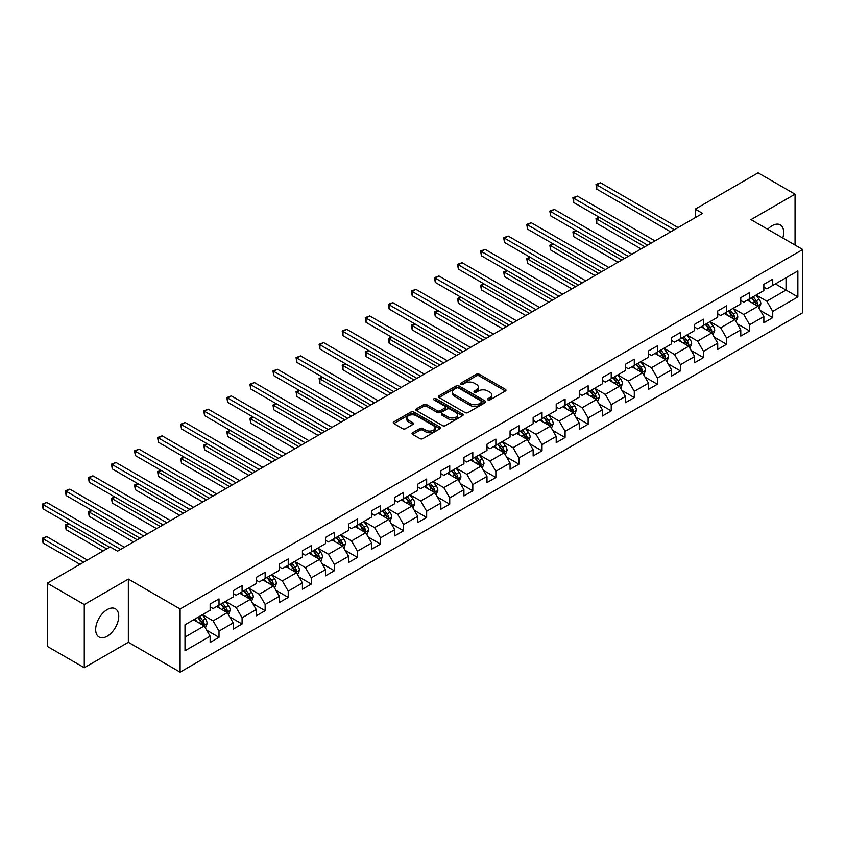 <?xml version="1.0" encoding="UTF-8"?>
<svg xmlns="http://www.w3.org/2000/svg" width="845" height="845" viewBox="0 0 845 845"><rect width="100%" height="100%" fill="white"/><g stroke="black" fill="none" stroke-linecap="round" stroke-linejoin="round"><path stroke-width="1.27" d="M487.924 399.896A1.436 0.834 0 0 0 489.963 399.896L505.384 390.992A2.049 1.183 0 0 0 505.986 390.158A2.049 1.183 0 0 0 505.384 389.313L479.252 374.229A2.049 1.183 0 0 0 476.348 374.229L460.926 383.134A1.436 0.834 0 0 0 460.504 383.725A1.436 0.834 0 0 0 460.926 384.306A1.436 0.834 0 0 0 462.954 384.306L464.951 383.155A6.57 3.792 0 0 1 474.246 383.155L476.422 384.412A6.57 3.792 0 0 1 478.344 387.094A6.57 3.792 0 0 1 476.422 389.777L474.425 390.929A1.436 0.834 0 0 0 474.003 391.52A1.436 0.834 0 0 0 474.425 392.101A1.436 0.834 0 0 0 476.453 392.101L478.45 390.95A6.57 3.792 0 0 1 487.745 390.95L489.92 392.207A6.57 3.792 0 0 1 491.843 394.89A6.57 3.792 0 0 1 489.92 397.572L487.924 398.724A1.436 0.834 0 0 0 487.502 399.315A1.436 0.834 0 0 0 487.924 399.896L487.924 398.724M107.209 636.222A16.319 9.422 120 0 0 117.867 621.846A16.319 9.422 120 0 0 115.364 608.77A16.319 9.422 120 0 0 107.209 609.583A16.319 9.422 120 0 0 96.552 623.959A16.319 9.422 120 0 0 99.045 637.024A16.319 9.422 120 0 0 107.209 636.222M782.787 237.984A16.319 9.422 120 0 0 780.294 224.876A16.319 9.422 120 0 0 772.14 225.689A16.319 9.422 120 0 0 767.704 229.27M412.624 432.735A2.049 1.183 0 0 0 412.022 433.57A2.049 1.183 0 0 0 412.624 434.404L419.954 438.639A2.049 1.183 0 0 0 422.859 438.639L439.981 428.753A2.049 1.183 0 0 0 440.583 427.908A2.049 1.183 0 0 0 439.981 427.074L413.849 411.99A2.049 1.183 0 0 0 410.955 411.99L393.823 421.877A2.049 1.183 0 0 0 393.221 422.711A2.049 1.183 0 0 0 393.823 423.556L402.674 428.668A2.049 1.183 0 0 0 405.579 428.668L412.909 424.433A2.049 1.183 0 0 0 413.511 423.599A2.049 1.183 0 0 0 412.909 422.753L408.515 420.218A5.492 3.169 0 0 1 406.91 417.979A5.492 3.169 0 0 1 410.3 415.053A5.492 3.169 0 0 1 416.289 415.74L433.485 425.669A5.492 3.169 0 0 1 435.101 427.908A5.492 3.169 0 0 1 431.71 430.844A5.492 3.169 0 0 1 425.722 430.158L422.859 428.499A2.049 1.183 0 0 0 419.954 428.499L412.624 432.735L412.624 434.404M128.355 579.1L84.278 604.545L47.309 583.198L47.309 646.383L84.278 667.73L128.355 642.284L180.112 672.166L180.112 608.981L128.355 579.1L128.355 642.284M795.06 245.071L795.06 194.181L750.983 219.626L802.75 249.507L180.112 608.981M795.06 194.181L758.081 172.834L695.234 209.116L695.234 217.661M47.309 583.198L110.167 546.905L117.561 551.172L702.628 213.394L695.234 209.116M465.099 412.571A2.049 1.183 0 0 0 468.003 412.571L485.136 402.685A2.049 1.183 0 0 0 485.727 401.85A2.049 1.183 0 0 0 485.136 401.005L459.004 385.922A2.049 1.183 0 0 0 456.099 385.922L438.967 395.809A2.049 1.183 0 0 0 438.365 396.654A2.049 1.183 0 0 0 438.967 397.488L465.099 412.571M434.531 400.203A1.436 0.834 0 0 1 435.988 400.414L462.532 415.729L445.431 425.605A2.049 1.183 0 0 1 442.526 425.605L416.395 410.522L416.395 408.843A2.049 1.183 0 0 0 415.793 409.677A2.049 1.183 0 0 0 416.395 410.522M416.395 408.843L423.725 404.607A2.049 1.183 0 0 1 426.63 404.607L437.224 410.733A2.049 1.183 0 0 0 440.129 410.733L444.988 407.924A2.049 1.183 0 0 0 445.59 407.079A2.049 1.183 0 0 0 444.988 406.244L433.96 399.875A1.436 0.834 0 0 1 433.538 399.294A1.436 0.834 0 0 1 434.425 398.523A1.436 0.834 0 0 1 435.988 398.703L462.553 414.039A2.049 1.183 0 0 1 463.155 414.874A2.049 1.183 0 0 1 462.553 415.719L462.553 414.039M180.112 672.166L802.75 312.692L802.75 249.507M206.666 630.201L219.013 637.331L219.013 631.099L233.209 622.902L233.209 629.134L242.082 624.011L242.082 617.779L256.278 609.583L256.278 615.815L265.15 610.692L265.15 604.46L279.357 596.264L279.357 602.496L288.229 597.373L288.229 591.141L302.425 582.944L302.425 589.176L311.298 584.053L311.298 577.822L325.494 569.625L325.494 575.857L334.366 570.734L334.366 564.492L348.573 556.295L348.573 562.538L357.446 557.415L357.446 551.172L371.642 542.976L371.642 549.208L380.514 544.085L380.514 537.853L394.71 529.657L394.71 535.888L403.583 530.766L403.583 524.534L417.779 516.337L417.779 522.569L426.651 517.446L426.651 511.214L440.858 503.018L440.858 509.25L449.73 504.127L449.73 497.895L463.926 489.699L463.926 495.93L472.799 490.808L472.799 484.576L486.995 476.379L486.995 482.611L495.867 477.488L495.867 471.256L510.063 463.06L510.063 469.292L518.946 464.169L518.946 457.937L533.142 449.741L533.142 455.973L542.015 450.85L542.015 444.618L556.211 436.421L556.211 442.653L565.083 437.53L565.083 431.299L579.279 423.102L579.279 429.334L588.152 424.211L588.152 417.979L602.358 409.783L602.358 416.015L611.231 410.892L611.231 404.649L625.427 396.453L625.427 402.695L634.299 397.572L634.299 391.33L648.495 383.134L648.495 389.365L657.368 384.243L657.368 378.011L671.564 369.814L671.564 376.046L680.447 370.923L680.447 364.691L694.643 356.495L694.643 362.727L703.515 357.604L703.515 351.372L717.711 343.176L717.711 349.407L726.584 344.285L726.584 338.053L740.78 329.856L740.78 336.088L749.652 330.965L749.652 324.733L763.859 316.537L763.859 322.769L772.731 317.646L772.731 311.414L797.87 296.901L797.87 270.939L786.04 277.773L786.04 290.067L797.87 296.901M219.013 637.331L210.141 642.453L210.141 636.222L185.002 650.735L185.002 624.782L210.141 610.259L210.141 604.027L219.013 598.904L219.013 605.136L233.209 596.94L233.209 590.708L242.082 585.585L242.082 591.817L256.278 583.62L256.278 577.388L265.15 572.266L265.15 578.498L279.357 570.301L279.357 564.069L288.229 558.946L288.229 565.178L302.425 556.982L302.425 550.75L311.298 545.627L311.298 551.859L325.494 543.662L325.494 537.431L334.366 532.308L334.366 538.54L348.573 530.343L348.573 524.111L357.446 518.988L357.446 525.22L371.642 517.024L371.642 510.792L380.514 505.669L380.514 511.901L394.71 503.704L394.71 497.473L403.583 492.35L403.583 498.582L417.779 490.385L417.779 484.153L426.651 479.02L426.651 485.262L440.858 477.066L440.858 470.823L449.73 465.701L449.73 471.943L463.926 463.736L463.926 457.504L472.799 452.381L472.799 458.613L486.995 450.417L486.995 444.185L495.867 439.062L495.867 445.294L510.063 437.097L510.063 430.865L518.946 425.743L518.946 431.975L533.142 423.778L533.142 417.546L542.015 412.423L542.015 418.655L556.211 410.459L556.211 404.227L565.083 399.104L565.083 405.336L579.279 397.139L579.279 390.908L588.152 385.785L588.152 392.017L602.358 383.82L602.358 377.588L611.231 372.465L611.231 378.697L625.427 370.501L625.427 364.269L634.299 359.146L634.299 365.378L648.495 357.181L648.495 350.95L657.368 345.827L657.368 352.059L671.564 343.862L671.564 337.63L680.447 332.507L680.447 338.739L694.643 330.543L694.643 324.311L703.515 319.188L703.515 325.42L717.711 317.224L717.711 310.981L726.584 305.858L726.584 312.101L740.78 303.904L740.78 297.662L749.652 292.539L749.652 298.771L763.859 290.574L763.859 284.342L772.731 279.22L772.731 285.452L797.87 270.939M216.647 606.509L227.294 612.657L213.098 620.853L202.451 614.706M210.141 606.847L213.098 608.558L219.013 605.136M213.098 620.853L219.013 631.099M227.294 612.657L233.209 622.902M239.716 593.19L250.363 599.337L236.167 607.534L225.52 601.386M233.209 593.528L236.167 595.239L242.082 591.817M236.167 607.534L242.082 617.779M250.363 599.337L256.278 609.583M262.784 579.871L273.442 586.018L259.235 594.215L248.588 588.067M256.278 580.209L259.235 581.92L265.15 578.498M259.235 594.215L265.15 604.46M273.442 586.018L279.357 596.264M285.863 566.541L296.51 572.699L282.314 580.895L271.667 574.748M279.357 566.889L282.314 568.59L288.229 565.178M282.314 580.895L288.229 591.141M296.51 572.699L302.425 582.944M308.932 553.221L319.579 559.369L305.383 567.565L294.736 561.418M302.425 553.57L305.383 555.271L311.298 551.859M305.383 567.565L311.298 577.822M319.579 559.369L325.494 569.625M332 539.902L342.647 546.05L328.451 554.246L317.804 548.099M325.494 540.251L328.451 541.951L334.366 538.54M328.451 554.246L334.366 564.492M342.647 546.05L348.573 556.295M355.08 526.583L365.727 532.73L351.531 540.927L340.873 534.779M348.573 526.931L351.531 528.632L357.446 525.22M351.531 540.927L357.446 551.172M365.727 532.73L371.642 542.976M378.148 513.264L388.795 519.411L374.599 527.607L363.952 521.46M371.642 513.602L374.599 515.313L380.514 511.901M374.599 527.607L380.514 537.853M388.795 519.411L394.71 529.657M401.217 499.944L411.864 506.092L397.668 514.288L387.021 508.141M394.71 500.282L397.668 501.993L403.583 498.582M397.668 514.288L403.583 524.534M411.864 506.092L417.779 516.337M424.285 486.625L434.943 492.772L420.736 500.969L410.089 494.821M417.779 486.963L420.736 488.674L426.651 485.262M420.736 500.969L426.651 511.214M434.943 492.772L440.858 503.018M447.364 473.306L458.011 479.453L443.815 487.649L433.168 481.502M440.858 473.644L443.815 475.355L449.73 471.943M443.815 487.649L449.73 497.895M458.011 479.453L463.926 489.699M470.433 459.986L481.08 466.134L466.884 474.33L456.237 468.183M463.926 460.324L466.884 462.035L472.799 458.613M466.884 474.33L472.799 484.576M481.08 466.134L486.995 476.379M493.501 446.667L504.148 452.814L489.952 461.011L479.305 454.863M486.995 447.005L489.952 448.716L495.867 445.294M489.952 461.011L495.867 471.256M504.148 452.814L510.063 463.06M516.58 433.348L527.227 439.495L513.021 447.692L502.374 441.544M510.063 433.686L513.021 435.397L518.946 431.975M513.021 447.692L518.946 457.937M527.227 439.495L533.142 449.741M539.649 420.028L550.296 426.176L536.1 434.372L525.453 428.225M533.142 420.366L536.1 422.077L542.015 418.655M536.1 434.372L542.015 444.618M550.296 426.176L556.211 436.421M562.717 406.698L573.364 412.856L559.168 421.053L548.521 414.906M556.211 407.047L559.168 408.748L565.083 405.336M559.168 421.053L565.083 431.299M573.364 412.856L579.279 423.102M585.786 393.379L596.443 399.527L582.237 407.734L571.59 401.576M579.279 393.728L582.237 395.428L588.152 392.017M582.237 407.734L588.152 417.979M596.443 399.527L602.358 409.783M608.865 380.06L619.512 386.207L605.316 394.404L594.658 388.256M602.358 380.408L605.316 382.109L611.231 378.697M605.316 394.404L611.231 404.649M619.512 386.207L625.427 396.453M631.933 366.741L642.58 372.888L628.384 381.084L617.737 374.937M625.427 367.089L628.384 368.79L634.299 365.378M628.384 381.084L634.299 391.33M642.58 372.888L648.495 383.134M655.002 353.421L665.649 359.569L651.453 367.765L640.806 361.618M648.495 353.759L651.453 355.47L657.368 352.059M651.453 367.765L657.368 378.011M665.649 359.569L671.564 369.814M678.07 340.102L688.728 346.249L674.521 354.446L663.874 348.298M671.564 340.44L674.521 342.151L680.447 338.739M674.521 354.446L680.447 364.691M688.728 346.249L694.643 356.495M701.149 326.783L711.796 332.93L697.6 341.126L686.953 334.979M694.643 327.121L697.6 328.832L703.515 325.42M697.6 341.126L703.515 351.372M711.796 332.93L717.711 343.176M724.218 313.463L734.865 319.611L720.669 327.807L710.022 321.66M717.711 313.801L720.669 315.512L726.584 312.101M720.669 327.807L726.584 338.053M734.865 319.611L740.78 329.856M747.286 300.144L757.933 306.291L743.737 314.488L733.09 308.34M740.78 300.482L743.737 302.193L749.652 298.771M743.737 314.488L749.652 324.733M757.933 306.291L763.859 316.537M775.393 283.92L786.04 290.067L766.816 301.169L756.159 295.021M763.859 287.163L766.816 288.874L772.731 285.452M766.816 301.169L772.731 311.414M84.278 604.545L84.278 667.73M185.002 637.077L204.226 625.976L193.579 619.829M204.226 625.976L210.141 636.222M760.373 310.516L772.731 317.646M737.305 323.836L749.652 330.965M714.236 337.155L726.584 344.285M691.168 350.474L703.515 357.604M668.089 363.794L680.447 370.923M645.02 377.113L657.368 384.243M621.952 390.443L634.299 397.572M598.883 403.762L611.231 410.892M575.804 417.081L588.152 424.211M552.736 430.401L565.083 437.53M529.667 443.72L542.015 450.85M506.588 457.039L518.946 464.169M483.52 470.359L495.867 477.488M460.451 483.678L472.799 490.808M437.383 496.997L449.73 504.127M414.303 510.317L426.651 517.446M391.235 523.636L403.583 530.766M368.166 536.955L380.514 544.085M345.087 550.285L357.446 557.415M322.019 563.604L334.366 570.734M298.95 576.924L311.298 584.053M275.882 590.243L288.229 597.373M252.803 603.562L265.15 610.692M229.734 616.882L242.082 624.011M488.494 400.097L489.92 399.284A6.57 3.792 0 0 0 491.843 396.601L491.843 394.89M478.344 387.094L478.344 388.806A6.57 3.792 0 0 1 476.422 391.488L474.996 392.302M505.352 391.003L479.252 375.94A2.049 1.183 0 0 0 476.348 375.94L461.497 384.507M485.104 402.695L459.004 387.633A2.049 1.183 0 0 0 456.099 387.633L438.999 397.499M481.502 402.431A1.436 0.834 0 0 0 481.925 401.85A1.436 0.834 0 0 0 481.502 401.259L458.56 388.013A1.436 0.834 0 0 0 456.532 388.013L454.43 389.228A6.57 3.792 0 0 0 452.508 391.911A6.57 3.792 0 0 0 454.43 394.594L470.105 403.646A6.57 3.792 0 0 0 479.4 403.646L481.502 402.431L481.502 404.142A1.436 0.834 0 0 0 481.925 403.551L481.925 401.85M452.508 391.911L452.508 393.622A6.57 3.792 0 0 0 454.43 396.305L454.43 394.594M481.502 404.142L479.4 405.357A6.57 3.792 0 0 1 470.105 405.357L454.43 396.305M416.427 410.533L423.725 406.318L423.725 404.607M445.59 407.079L445.59 408.79A2.049 1.183 0 0 1 444.988 409.635L440.129 412.434A2.049 1.183 0 0 1 437.224 412.434L426.63 406.318A2.049 1.183 0 0 0 423.725 406.318M448.22 417.081A5.492 3.169 0 0 0 454.209 417.768A5.492 3.169 0 0 0 457.599 414.832A5.492 3.169 0 0 0 455.994 412.592L449.931 409.096A2.049 1.183 0 0 0 447.026 409.096L442.157 411.906A2.049 1.183 0 0 0 441.555 412.74A2.049 1.183 0 0 0 442.157 413.575L448.22 417.081L448.22 418.782A5.492 3.169 0 0 0 454.209 419.469A5.492 3.169 0 0 0 457.599 416.543L457.599 414.832M441.555 412.74L441.555 414.451A2.049 1.183 0 0 0 442.157 415.286L442.157 413.575M448.22 418.782L442.157 415.286M435.101 427.908L435.101 429.619A5.492 3.169 0 0 1 431.71 432.545A5.492 3.169 0 0 1 425.722 431.858L422.859 430.211A2.049 1.183 0 0 0 419.954 430.211L412.645 434.425M406.91 417.979L406.91 419.69A5.492 3.169 0 0 0 408.515 421.93L408.515 420.218M412.909 422.753L412.909 424.433L408.515 421.93M439.96 428.764L413.849 413.691A2.049 1.183 0 0 0 410.955 413.691L393.844 423.567L393.823 421.877M759.106 308.309L760.87 303.883A5.545 3.2 -120 0 0 759.095 299.162L756.043 295.085M750.719 302.13L748.649 299.352M599.591 217.429L596.781 219.056L596.781 223.323L641.101 248.916M757.078 305.795L757.87 304.115A5.545 3.2 -120 0 0 756.286 300.788L753.233 296.711M751.849 297.514L755.229 302.035A2.82 1.627 60 0 1 755.747 302.89L757.87 304.115M751.458 297.736L754.511 301.813A5.545 3.2 60 0 1 756.095 305.14M596.781 223.323L595.968 218.58L644.798 246.772M595.968 218.58L599.263 217.239M674.373 229.703L596.781 184.897L600.478 182.763L678.07 227.569M670.677 231.836L596.781 189.164L596.781 184.897L595.968 184.432L600.478 182.763M596.781 189.164L595.968 184.432M736.037 321.639L737.791 317.202A5.545 3.2 -120 0 0 736.027 312.481L732.974 308.404M727.651 315.449L725.58 312.682M576.512 230.748L573.702 232.375L573.702 236.642L618.033 262.235M734.009 319.114L734.801 317.435A5.545 3.2 -120 0 0 733.217 314.108L730.164 310.03M728.77 310.833L732.161 315.354A2.82 1.627 60 0 1 732.678 316.21L734.801 317.435M728.39 311.055L731.443 315.132A5.545 3.2 60 0 1 733.027 318.459M573.702 236.642L572.889 231.9L621.73 260.091M572.889 231.9L576.195 230.558M712.969 334.958L714.722 330.522A5.545 3.2 -120 0 0 712.958 325.8L709.906 321.723M704.582 328.768L702.512 326.001M553.443 244.068L550.634 245.694L550.634 249.962L594.954 275.554M710.941 332.434L711.733 330.754A5.545 3.2 -120 0 0 710.149 327.427L707.096 323.35M705.702 324.153L709.092 328.673A2.82 1.627 60 0 1 709.599 329.529L711.733 330.754M705.321 324.374L708.374 328.451A5.545 3.2 60 0 1 709.958 331.779M550.634 249.962L549.82 245.219L598.651 273.421M549.82 245.219L553.116 243.878M651.305 243.022L573.702 198.216L577.399 196.082L655.002 240.888M647.608 245.156L573.702 202.483L573.702 198.216L572.889 197.751L577.399 196.082M573.702 202.483L572.889 197.751M628.236 256.341L550.634 211.535L554.331 209.402L631.933 254.208M624.539 258.475L550.634 215.802L550.634 211.535L549.82 211.07L554.331 209.402M550.634 215.802L549.82 211.07M689.89 348.277L691.654 343.841A5.545 3.2 -120 0 0 689.879 339.12L686.827 335.053M681.514 342.088L679.433 339.32M530.375 257.387L527.565 259.014L527.565 263.281L571.885 288.874M687.862 345.753L688.664 344.084A5.545 3.2 -120 0 0 687.069 340.746L684.017 336.669M682.633 337.472L686.013 341.993A2.82 1.627 60 0 1 686.531 342.848L688.664 344.084M682.242 337.694L685.295 341.771A5.545 3.2 60 0 1 686.879 345.109M527.565 263.281L526.752 258.538L575.582 286.74M526.752 258.538L530.047 257.197M666.821 361.597L668.585 357.16A5.545 3.2 -120 0 0 666.811 352.439L663.758 348.372M658.435 355.407L656.364 352.64M507.306 270.706L504.497 272.333L504.497 276.6L548.817 302.193M664.793 359.072L665.585 357.403A5.545 3.2 -120 0 0 664.001 354.066L660.948 349.988M659.565 350.791L662.945 355.312A2.82 1.627 60 0 1 663.462 356.167L665.585 357.403M659.174 351.013L662.226 355.09A5.545 3.2 60 0 1 663.811 358.428M504.497 276.6L503.683 271.858L552.514 300.059M503.683 271.858L506.979 270.527M643.753 374.916L645.506 370.48A5.545 3.2 -120 0 0 643.742 365.758L640.69 361.692M635.366 368.726L633.296 365.959M484.227 284.026L481.418 285.652L481.418 289.919L525.748 315.512M641.725 372.391L642.517 370.723A5.545 3.2 -120 0 0 640.932 367.385L637.88 363.308M636.486 364.111L639.876 368.631A2.82 1.627 60 0 1 640.383 369.487L642.517 370.723M636.105 364.332L639.158 368.409A5.545 3.2 60 0 1 640.742 371.747M481.418 289.919L480.604 285.188L529.445 313.379M480.604 285.188L483.91 283.846M605.168 269.661L527.565 224.854L531.262 222.721L608.865 267.527M601.471 271.794L527.565 229.122L527.565 224.854L526.752 224.39L531.262 222.721M527.565 229.122L526.752 224.39M582.089 282.98L504.497 238.174L508.194 236.04L585.786 280.846M578.392 285.114L504.497 242.452L504.497 238.174L503.683 237.709L508.194 236.04M504.497 242.452L503.683 237.709M559.02 296.299L481.418 251.493L485.114 249.359L562.717 294.166M555.323 298.433L481.418 255.771L481.418 251.493L480.604 251.028L485.114 249.359M481.418 255.771L480.604 251.028M535.952 309.619L458.349 264.823L462.046 262.679L539.649 307.485M532.255 311.752L458.349 269.09L458.349 264.823L457.536 264.348L462.046 262.679M458.349 269.09L457.536 264.348M512.873 322.938L435.281 278.142L438.977 275.998L516.58 320.804M509.176 325.071L435.281 282.41L435.281 278.142L434.467 277.667L438.977 275.998M435.281 282.41L434.467 277.667M489.804 336.257L412.202 291.462L415.909 289.328L493.501 334.124M486.107 338.391L412.202 295.729L412.202 291.462L411.388 290.986L415.909 289.328M412.202 295.729L411.388 290.986M466.736 349.576L389.133 304.781L392.83 302.647L470.433 347.443M463.039 351.71L389.133 309.048L389.133 304.781L388.32 304.306L392.83 302.647M389.133 309.048L388.32 304.306M443.667 362.896L366.065 318.1L369.761 315.967L447.364 360.762M439.97 365.04L366.065 322.367L366.065 318.1L365.251 317.625L369.761 315.967M366.065 322.367L365.251 317.625M420.588 376.226L342.996 331.42L346.693 329.286L424.285 374.082M416.891 378.359L342.996 335.687L342.996 331.42L342.183 330.944L346.693 329.286M342.996 335.687L342.183 330.944M397.52 389.545L319.917 344.739L323.614 342.605L401.217 387.401M393.823 391.679L319.917 349.006L319.917 344.739L319.104 344.274L323.614 342.605M319.917 349.006L319.104 344.274M374.451 402.864L296.849 358.058L300.545 355.925L378.148 400.731M370.754 404.998L296.849 362.325L296.849 358.058L296.035 357.593L300.545 355.925M296.849 362.325L296.035 357.593M351.383 416.184L273.78 371.377L277.477 369.244L355.08 414.05M347.675 418.317L273.78 375.645L273.78 371.377L272.967 370.913L277.477 369.244M273.78 375.645L272.967 370.913M328.304 429.503L250.712 384.697L254.408 382.563L332 427.369M324.607 431.637L250.712 388.964L250.712 384.697L249.898 384.232L254.408 382.563M250.712 388.964L249.898 384.232M305.235 442.822L227.632 398.016L231.329 395.882L308.932 440.689M301.538 444.956L227.632 402.294L227.632 398.016L226.819 397.551L231.329 395.882M227.632 402.294L226.819 397.551M282.167 456.142L204.564 411.335L208.261 409.202L285.863 454.008M278.47 458.275L204.564 415.613L204.564 411.335L203.751 410.871L208.261 409.202M204.564 415.613L203.751 410.871M259.088 469.461L181.495 424.655L185.192 422.521L262.784 467.327M255.391 471.594L181.495 428.933L181.495 424.655L180.682 424.19L185.192 422.521M181.495 428.933L180.682 424.19M236.019 482.78L158.416 437.985L162.113 435.84L239.716 480.647M232.322 484.914L158.416 442.252L158.416 437.985L157.603 437.509L162.113 435.84M158.416 442.252L157.603 437.509M212.951 496.099L135.348 451.304L139.045 449.17L216.647 493.966M209.254 498.233L135.348 455.571L135.348 451.304L134.535 450.829L139.045 449.17M135.348 455.571L134.535 450.829M620.674 388.235L622.438 383.799A5.545 3.2 -120 0 0 620.674 379.088L617.621 375.011M612.298 382.046L610.217 379.278M461.159 297.345L458.349 298.972L458.349 303.239L502.669 328.832M618.656 385.711L619.448 384.042A5.545 3.2 -120 0 0 617.853 380.704L614.801 376.627M613.417 377.43L616.808 381.951A2.82 1.627 60 0 1 617.315 382.806L619.448 384.042M613.026 377.652L616.079 381.729A5.545 3.2 60 0 1 617.674 385.066M458.349 303.239L457.536 298.507L506.366 326.698M457.536 298.507L460.831 297.165M597.605 401.555L599.369 397.118A5.545 3.2 -120 0 0 597.595 392.407L594.542 388.33M589.218 395.365L587.148 392.598M438.09 310.675L435.281 312.291L435.281 316.558L479.601 342.151M595.577 399.041L596.369 397.361A5.545 3.2 -120 0 0 594.785 394.024L591.732 389.946M590.349 390.749L593.729 395.27A2.82 1.627 60 0 1 594.246 396.136L596.369 397.361M589.958 390.971L593.01 395.048A5.545 3.2 60 0 1 594.595 398.386M435.281 316.558L434.467 311.826L483.298 340.017M434.467 311.826L437.763 310.485M574.537 414.874L576.29 410.448A5.545 3.2 -120 0 0 574.526 405.727L571.473 401.65M566.15 408.684L564.08 405.917M415.022 323.994L412.202 325.61L412.202 329.877L456.532 355.47M572.509 412.36L573.301 410.681A5.545 3.2 -120 0 0 571.716 407.343L568.664 403.276M567.27 404.068L570.66 408.589A2.82 1.627 60 0 1 571.178 409.455L573.301 410.681M566.889 404.301L569.942 408.367A5.545 3.2 60 0 1 571.526 411.705M412.202 329.877L411.388 325.145L460.229 353.337M411.388 325.145L414.694 323.804M551.468 428.193L553.221 423.767A5.545 3.2 -120 0 0 551.458 419.046L548.405 414.969M543.081 422.004L541.011 419.236M391.943 337.313L389.133 338.929L389.133 343.207L433.453 368.79M549.44 425.679L550.232 424A5.545 3.2 -120 0 0 548.648 420.662L545.595 416.596M544.201 417.398L547.592 421.908A2.82 1.627 60 0 1 548.099 422.775L550.232 424M543.821 417.62L546.873 421.687A5.545 3.2 60 0 1 548.458 425.024M389.133 343.207L388.32 338.465L437.161 366.656M388.32 338.465L391.615 337.123M528.389 441.512L530.153 437.087A5.545 3.2 -120 0 0 528.378 432.365L525.326 428.288M520.013 435.323L517.932 432.555M368.874 350.633L366.065 352.249L366.065 356.527L410.385 382.109M526.361 438.999L527.164 437.319A5.545 3.2 -120 0 0 525.569 433.981L522.516 429.915M521.133 430.718L524.523 435.238A2.82 1.627 60 0 1 525.03 436.094L527.164 437.319M520.742 430.939L523.794 435.006A5.545 3.2 60 0 1 525.389 438.344M366.065 356.527L365.251 351.784L414.082 379.975M365.251 351.784L368.547 350.443M505.321 454.832L507.084 450.406A5.545 3.2 -120 0 0 505.31 445.685L502.257 441.608M496.934 448.642L494.864 445.875M345.806 363.952L342.996 365.579L342.996 369.846L387.316 395.428M503.293 452.318L504.085 450.638A5.545 3.2 -120 0 0 502.5 447.311L499.448 443.234M498.064 444.037L501.444 448.558A2.82 1.627 60 0 1 501.962 449.413L504.085 450.638M497.673 444.259L500.726 448.336A5.545 3.2 60 0 1 502.31 451.663M342.996 369.846L342.183 365.103L391.013 393.295M342.183 365.103L345.478 363.762M482.252 468.151L484.005 463.725A5.545 3.2 -120 0 0 482.241 459.004L479.189 454.927M473.865 461.972L471.795 459.194M322.727 377.271L319.917 378.898L319.917 383.165L364.248 408.748M480.224 465.637L481.016 463.958A5.545 3.2 -120 0 0 479.432 460.631L476.379 456.553M474.985 457.356L478.376 461.877A2.82 1.627 60 0 1 478.893 462.733L481.016 463.958M474.605 457.578L477.657 461.655A5.545 3.2 60 0 1 479.242 464.982M319.917 383.165L319.104 378.423L367.945 406.614M319.104 378.423L322.41 377.081M459.173 481.481L460.937 477.045A5.545 3.2 -120 0 0 459.173 472.323L456.12 468.246M450.797 475.291L448.716 472.524M299.658 390.591L296.849 392.217L296.849 396.485L341.169 422.077M457.156 478.957L457.948 477.277A5.545 3.2 -120 0 0 456.363 473.95L453.311 469.873M451.917 470.676L455.307 475.196A2.82 1.627 60 0 1 455.814 476.052L457.948 477.277M451.536 470.897L454.578 474.974A5.545 3.2 60 0 1 456.173 478.302M296.849 396.485L296.035 391.742L344.866 419.933M296.035 391.742L299.331 390.401M436.104 494.8L437.868 490.364A5.545 3.2 -120 0 0 436.094 485.643L433.041 481.565M427.718 488.611L425.648 485.843M276.59 403.91L273.78 405.537L273.78 409.804L318.1 435.397M434.076 492.276L434.869 490.596A5.545 3.2 -120 0 0 433.284 487.269L430.232 483.192M428.848 483.995L432.228 488.516A2.82 1.627 60 0 1 432.746 489.371L434.869 490.596M428.457 484.217L431.51 488.294A5.545 3.2 60 0 1 433.094 491.621M273.78 409.804L272.967 405.061L321.797 433.263M272.967 405.061L276.262 403.72M413.036 508.12L414.789 503.683A5.545 3.2 -120 0 0 413.025 498.962L409.973 494.895M404.649 501.93L402.579 499.163M253.521 417.229L250.712 418.856L250.712 423.123L295.032 448.716M411.008 505.595L411.8 503.916A5.545 3.2 -120 0 0 410.216 500.589L407.163 496.511M405.78 497.314L409.16 501.835A2.82 1.627 60 0 1 409.677 502.69L411.8 503.916M405.389 497.536L408.441 501.613A5.545 3.2 60 0 1 410.026 504.94M250.712 423.123L249.898 418.381L298.729 446.582M249.898 418.381L253.194 417.039M389.967 521.439L391.721 517.003A5.545 3.2 -120 0 0 389.957 512.281L386.904 508.215M381.581 515.249L379.511 512.482M230.442 430.549L227.632 432.175L227.632 436.442L271.963 462.035M387.939 518.914L388.732 517.246A5.545 3.2 -120 0 0 387.147 513.908L384.095 509.831M382.7 510.633L386.091 515.154A2.82 1.627 60 0 1 386.598 516.01L388.732 517.246M382.32 510.855L385.373 514.932A5.545 3.2 60 0 1 386.957 518.27M227.632 436.442L226.819 431.7L275.66 459.902M226.819 431.7L230.125 430.369M366.888 534.758L368.652 530.322A5.545 3.2 -120 0 0 366.878 525.601L363.825 521.534M358.512 528.569L356.432 525.801M207.374 443.868L204.564 445.495L204.564 449.762L248.884 475.355M364.86 532.234L365.663 530.565A5.545 3.2 -120 0 0 364.068 527.227L361.016 523.15M359.632 523.953L363.023 528.474A2.82 1.627 60 0 1 363.53 529.329L365.663 530.565M359.241 524.175L362.294 528.252A5.545 3.2 60 0 1 363.889 531.589M204.564 449.762L203.751 445.03L252.581 473.221M203.751 445.03L207.046 443.688M343.82 548.078L345.584 543.641A5.545 3.2 -120 0 0 343.809 538.93L340.757 534.853M335.433 541.888L333.363 539.121M184.305 457.187L181.495 458.814L181.495 463.081L225.816 488.674M341.792 545.553L342.584 543.884A5.545 3.2 -120 0 0 341 540.546L337.947 536.469M336.563 537.272L339.943 541.793A2.82 1.627 60 0 1 340.461 542.648L342.584 543.884M336.173 537.494L339.225 541.571A5.545 3.2 60 0 1 340.81 544.909M181.495 463.081L180.682 458.349L229.513 486.54M180.682 458.349L183.978 457.008M320.751 561.397L322.505 556.961A5.545 3.2 -120 0 0 320.741 552.25L317.688 548.173M312.365 555.207L310.295 552.44M161.226 470.517L158.416 472.133L158.416 476.4L202.747 501.993M318.723 558.883L319.516 557.204A5.545 3.2 -120 0 0 317.931 553.866L314.879 549.789M313.484 550.591L316.875 555.112A2.82 1.627 60 0 1 317.393 555.968L319.516 557.204M313.104 550.813L316.157 554.89A5.545 3.2 60 0 1 317.741 558.228M158.416 476.4L157.603 471.668L206.444 499.86M157.603 471.668L160.909 470.327M297.672 574.716L299.436 570.29A5.545 3.2 -120 0 0 297.672 565.569L294.62 561.492M289.296 568.527L287.226 565.759M138.157 483.836L135.348 485.452L135.348 489.72L179.668 515.313M295.655 572.202L296.447 570.523A5.545 3.2 -120 0 0 294.863 567.185L291.81 563.119M290.416 563.911L293.807 568.431A2.82 1.627 60 0 1 294.313 569.298L296.447 570.523M290.036 564.143L293.088 568.21A5.545 3.2 60 0 1 294.673 571.547M135.348 489.72L134.535 484.988L183.365 513.179M134.535 484.988L137.83 483.646M274.604 588.035L276.368 583.61A5.545 3.2 -120 0 0 274.593 578.888L271.541 574.811M266.228 581.846L264.147 579.078M115.089 497.156L112.279 498.772L112.279 503.05L156.6 528.632M272.576 585.522L273.368 583.842A5.545 3.2 -120 0 0 271.784 580.504L268.731 576.438M267.347 577.23L270.727 581.751A2.82 1.627 60 0 1 271.245 582.617L273.368 583.842M266.957 577.462L270.009 581.529A5.545 3.2 60 0 1 271.594 584.867M112.279 503.05L111.466 498.307L160.296 526.498M111.466 498.307L114.762 496.966M189.882 509.419L112.279 464.623L115.976 462.49L193.579 507.285M186.185 511.552L112.279 468.89L112.279 464.623L111.466 464.148L115.976 462.49M112.279 468.89L111.466 464.148M251.535 601.355L253.289 596.929A5.545 3.2 -120 0 0 251.525 592.208L248.472 588.131M243.149 595.165L241.078 592.398M92.02 510.475L89.211 512.091L89.211 516.369L133.531 541.951M249.507 598.841L250.3 597.161A5.545 3.2 -120 0 0 248.715 593.824L245.663 589.757M244.279 590.56L247.659 595.081A2.82 1.627 60 0 1 248.176 595.936L250.3 597.161M243.888 590.782L246.941 594.848A5.545 3.2 60 0 1 248.525 598.186M89.211 516.369L88.398 511.626L137.228 539.818M88.398 511.626L91.693 510.285M166.803 522.738L89.211 477.943L92.908 475.809L170.5 520.604M163.106 524.882L89.211 482.21L89.211 477.943L88.398 477.467L92.908 475.809M89.211 482.21L88.398 477.467M228.467 614.674L230.22 610.248A5.545 3.2 -120 0 0 228.456 605.527L225.404 601.45M220.08 608.485L218.01 605.717M68.941 523.794L66.132 525.41L66.132 529.688L103.058 551.003M226.439 612.16L227.231 610.481A5.545 3.2 -120 0 0 225.647 607.154L222.594 603.077M221.2 603.879L224.59 608.4A2.82 1.627 60 0 1 225.097 609.256L227.231 610.481M220.82 604.101L223.872 608.178A5.545 3.2 60 0 1 225.457 611.505M66.132 529.688L65.319 524.946L106.766 548.87M65.319 524.946L68.625 523.604M143.734 536.057L66.132 491.262L69.829 489.128L147.431 533.924M140.038 538.202L66.132 495.529L66.132 491.262L65.319 490.787L69.829 489.128M66.132 495.529L65.319 490.787M205.388 627.993L207.152 623.568A5.545 3.2 -120 0 0 205.377 618.846L202.325 614.769M197.012 621.804L194.931 619.036M87.384 560.055L46.76 536.596L43.063 538.74L43.063 543.008L79.99 564.323M203.37 625.48L204.163 623.8A5.545 3.2 -120 0 0 202.568 620.473L199.515 616.396M198.131 617.199L201.522 621.719A2.82 1.627 60 0 1 202.029 622.575L204.163 623.8M197.741 617.42L200.793 621.497A5.545 3.2 60 0 1 202.388 624.825M43.063 543.008L42.25 538.265L83.687 562.189M42.25 538.265L46.76 536.596M120.666 549.387L43.063 504.581L46.76 502.448L124.363 547.243M109.575 547.243L43.063 508.848L43.063 504.581L42.25 504.116L46.76 502.448M43.063 508.848L42.25 504.116M489.92 399.284L489.92 397.572M474.425 392.101L474.425 390.929M476.422 391.488L476.422 389.777M460.926 384.306L460.926 383.134M476.348 375.94L476.348 374.229M479.252 375.94L479.252 374.229M505.384 390.992L505.384 389.313M438.967 397.488L438.967 395.809M456.099 387.633L456.099 385.922M459.004 387.633L459.004 385.922M485.136 402.685L485.136 401.005M470.105 405.357L470.105 403.646M479.4 405.357L479.4 403.646M426.63 406.318L426.63 404.607M437.224 412.434L437.224 410.733M440.129 412.434L440.129 410.733M444.988 409.635L444.988 407.924M435.988 400.414L435.988 398.703M419.954 430.211L419.954 428.499M422.859 430.211L422.859 428.499M425.722 431.858L425.722 430.158M410.955 413.691L410.955 411.99M413.849 413.691L413.849 411.99M439.981 428.753L439.981 427.074M757.395 305.974L760.827 303.989M756.286 300.788L759.095 299.162M752.346 303.059L754.511 301.813M734.316 319.294L737.759 317.308M733.217 314.108L736.027 312.481M729.277 316.379L731.443 315.132M711.247 332.613L714.69 330.627M710.149 327.427L712.958 325.8M706.198 329.698L708.374 328.451M688.179 345.932L691.611 343.947M687.069 340.746L689.879 339.12M683.13 343.017L685.295 341.771M665.11 359.252L668.543 357.266M664.001 354.066L666.811 352.439M660.061 356.337L662.226 355.09M642.031 372.571L645.474 370.585M640.932 367.385L643.742 365.758M636.993 369.666L639.158 368.409M618.962 385.89L622.406 383.915M617.853 380.704L620.674 379.088M613.914 382.986L616.079 381.729M595.894 399.22L599.327 397.234M594.785 394.024L597.595 392.407M590.845 396.305L593.01 395.048M572.815 412.54L576.258 410.554M571.716 407.343L574.526 405.727M567.777 409.624L569.942 408.367M549.746 425.859L553.19 423.873M548.648 420.662L551.458 419.046M544.698 422.944L546.873 421.687M526.678 439.178L530.111 437.192M525.569 433.981L528.378 432.365M521.629 436.263L523.794 435.006M503.609 452.497L507.042 450.512M502.5 447.311L505.31 445.685M498.561 449.582L500.726 448.336M480.53 465.817L483.974 463.831M479.432 460.631L482.241 459.004M475.492 462.902L477.657 461.655M457.462 479.136L460.905 477.15M456.363 473.95L459.173 472.323M452.413 476.221L454.578 474.974M434.393 492.455L437.826 490.47M433.284 487.269L436.094 485.643M429.344 489.54L431.51 488.294M411.314 505.775L414.758 503.789M410.216 500.589L413.025 498.962M406.276 502.859L408.441 501.613M388.246 519.094L391.689 517.108M387.147 513.908L389.957 512.281M383.197 516.179L385.373 514.932M365.177 532.413L368.61 530.428M364.068 527.227L366.878 525.601M360.128 529.509L362.294 528.252M342.109 545.733L345.542 543.747M341 540.546L343.809 538.93M337.06 542.828L339.225 541.571M319.03 559.063L322.473 557.077M317.931 553.866L320.741 552.25M313.991 556.147L316.157 554.89M295.961 572.382L299.405 570.396M294.863 567.185L297.672 565.569M290.912 569.467L293.088 568.21M272.893 585.701L276.326 583.715M271.784 580.504L274.593 578.888M267.844 582.786L270.009 581.529M249.824 599.02L253.257 597.035M248.715 593.824L251.525 592.208M244.775 596.105L246.941 594.848M226.745 612.34L230.189 610.354M225.647 607.154L228.456 605.527M221.696 609.425L223.872 608.178M203.677 625.659L207.109 623.673M202.568 620.473L205.377 618.846M198.628 622.744L200.793 621.497"/></g></svg>
